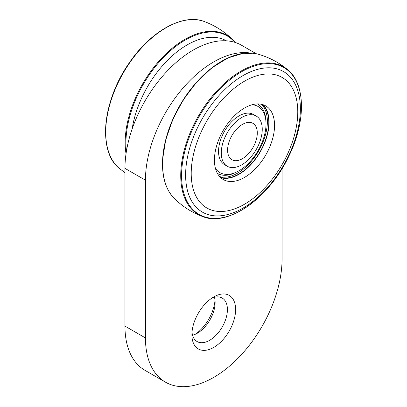 <?xml version="1.0" encoding="UTF-8"?>
<svg xmlns="http://www.w3.org/2000/svg" width="407" height="407" viewBox="0 0 407 407"><rect width="100%" height="100%" fill="white"/><g stroke="black" fill="none" stroke-linecap="round" stroke-linejoin="round"><path stroke-width="0.61" d="M227.269 166.244L224.537 164.667A28.978 16.733 -60 0 1 223.774 132.575A28.978 16.733 -60 0 1 251.867 113.716A28.978 16.733 -60 0 1 253.515 114.474L256.247 116.051A28.978 16.733 -60 0 1 256.252 149.511A28.978 16.733 -60 0 1 227.269 166.244A28.978 16.733 -60 0 1 226.506 134.152A28.978 16.733 -60 0 1 254.599 115.293A28.978 16.733 -60 0 1 256.247 116.051M214.499 157.819A42.506 24.542 120 0 0 223.24 179.533A42.506 24.542 120 0 0 265.746 154.996A42.506 24.542 120 0 0 265.746 105.917A42.506 24.542 120 0 0 233.888 116.377A42.506 24.542 120 0 0 214.499 157.819M185.74 170.681A81.146 46.851 120 0 0 268.447 186.554A81.146 46.851 120 0 0 274.811 68.361A81.146 46.851 120 0 0 185.74 170.681M191.321 169.48A75.346 43.503 120 0 0 268.121 184.223A75.346 43.503 120 0 0 274.033 74.471A75.346 43.503 120 0 0 191.321 169.48M262.836 104.645A42.506 24.542 -60 0 1 260.282 151.842A42.506 24.542 -60 0 1 220.686 177.65M261.976 104.401A42.119 24.318 -60 0 1 260.088 151.73A42.119 24.318 -60 0 1 220.05 177.03M257.417 103.933A40.059 23.128 -60 0 1 265.863 120.309L265.959 122.008A38.166 22.034 -60 0 1 237.286 171.673A38.166 22.034 -60 0 1 219.526 172.37A38.166 22.034 -60 0 1 215.415 168.295M237.286 171.673L235.765 172.436A40.059 23.128 -60 0 1 217.358 173.316M252.096 104.762A38.166 22.034 -60 0 1 265.959 122.008M261.314 104.253A42.119 24.318 -60 0 1 258.654 150.9A42.119 24.318 -60 0 1 219.587 176.531M242.445 158.684A20.991 12.118 120 0 0 255.301 125.549A20.991 12.118 120 0 0 229.589 140.395A20.991 12.118 120 0 0 242.445 158.684M195.421 334.203A30.912 17.847 120 0 0 215.013 300.264M214.458 297.278A25.117 14.499 -60 0 1 215.12 302.442A25.117 14.499 -60 0 1 197.359 333.206A25.117 14.499 -60 0 1 192.557 335.215M213.756 296.922A30.912 17.847 -60 0 1 235.612 309.544A30.912 17.847 -60 0 1 213.756 347.4A30.912 17.847 -60 0 1 191.895 334.783A30.912 17.847 -60 0 1 213.756 296.922L213.756 296.922M192.002 332.229A25.117 14.499 120 0 0 197.1 341.544A25.117 14.499 120 0 0 222.212 327.045A25.117 14.499 120 0 0 222.212 298.046A25.117 14.499 120 0 0 211.599 298.29M282.061 168.595L282.061 259.066A96.601 55.774 -60 0 1 239.896 356.278A96.601 55.774 -60 0 1 165.456 382.158A96.601 55.774 -60 0 1 145.447 337.937L145.447 180.189A96.601 55.774 -60 0 1 180.443 91.127A96.601 55.774 -60 0 1 249.567 52.915M165.456 382.158L144.963 370.324A96.601 55.774 -60 0 1 124.954 326.104L124.954 168.361A96.601 55.774 -60 0 1 167.124 71.144A96.601 55.774 -60 0 1 241.56 45.263L256.171 53.699M132.127 129.039A79.212 45.732 -60 0 1 170.513 57.412A79.212 45.732 -60 0 1 226.409 40.822M162.754 159.814A84.295 48.667 120 0 0 174.252 198.413C165.685 189.591 161.798 176.618 162.602 159.503L165.725 139.713L172.853 119.231L183.476 99.496L196.84 81.919L212.006 67.73L227.91 57.947L243.467 53.261L257.595 54.055A84.295 48.667 120 0 0 197.074 82.01A84.295 48.667 120 0 0 162.754 159.814M236.508 54.813A83.832 48.402 120 0 0 162.632 159.386M181.695 171.113A84.778 48.947 120 0 0 268.101 187.698A84.778 48.947 120 0 0 274.756 64.209A84.778 48.947 120 0 0 181.695 171.113M287.581 69.628A85.251 49.222 120 0 0 222.512 85.16A85.251 49.222 120 0 0 180.861 170.991A85.251 49.222 120 0 0 202.747 216.595C191.962 212.561 182.463 206.497 174.252 198.413M124.954 168.361L145.447 180.189M124.954 326.104L145.447 337.937M126.033 153.805A84.295 48.667 -60 0 1 161.431 58.405A84.295 48.667 -60 0 1 232.763 39.713L235.231 42.46M126.435 151.19A83.832 48.402 -60 0 1 164.642 56.207A83.832 48.402 -60 0 1 234.768 42.318M108.145 150.361A84.778 48.947 -60 0 1 123.112 72.644A84.778 48.947 -60 0 1 182.926 20.828M124.954 172.68L119.424 168.488A85.251 49.222 -60 0 1 123.372 72.797A85.251 49.222 -60 0 1 204.268 21.53C215.054 25.565 224.552 31.629 232.763 39.713M202.747 216.595C228.164 227.254 269.816 197.456 289.123 155.596C305.993 121.255 305.555 83.735 287.591 69.638C278.703 62.317 268.706 57.122 257.595 54.055M119.424 168.488C97.487 151.806 102.467 100.839 129.06 63.187C150.366 31.405 183.079 13.024 204.268 21.53"/></g></svg>
